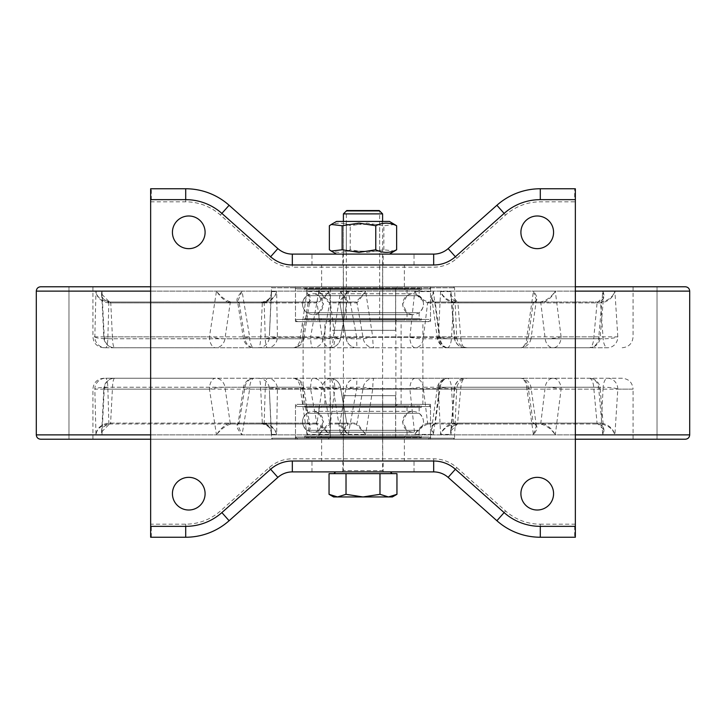 <?xml version="1.0" encoding="UTF-8"?>
<svg xmlns="http://www.w3.org/2000/svg" width="726" height="726" viewBox="0 0 726 726"><rect width="100%" height="100%" fill="white"/><g stroke="black" fill="none" stroke-linecap="round" stroke-linejoin="round"><path stroke-width="0.54" stroke-dasharray="3.63 2.72" d="M537.24 215.985A16.335 16.335 0 0 0 520.905 232.32A16.335 16.335 0 0 0 537.24 248.655A16.335 16.335 0 0 0 553.575 232.32A16.335 16.335 0 0 0 537.24 215.985M537.24 510.015A16.335 16.335 0 0 1 520.905 493.68A16.335 16.335 0 0 1 537.24 477.345A16.335 16.335 0 0 1 553.575 493.68A16.335 16.335 0 0 1 537.24 510.015M188.76 477.345A16.335 16.335 0 0 0 172.425 493.68A16.335 16.335 0 0 0 188.76 510.015A16.335 16.335 0 0 0 205.095 493.68A16.335 16.335 0 0 0 188.76 477.345M188.76 248.655A16.335 16.335 0 0 1 172.425 232.32A16.335 16.335 0 0 1 188.76 215.985A16.335 16.335 0 0 1 205.095 232.32A16.335 16.335 0 0 1 188.76 248.655M383.147 254.1L342.853 254.1L383.147 254.1L383.147 264.99L342.853 264.99L383.147 264.99M342.853 254.1L342.853 264.99M383.147 461.01L342.853 461.01L383.147 461.01L383.147 471.9L342.853 471.9L383.147 471.9M342.853 461.01L342.853 471.9M575.355 537.24L575.355 188.76M150.645 188.76L150.645 537.24L151.335 537.24L151.335 526.35L150.645 526.35L185.702 526.35L151.335 526.35M151.335 199.65L185.702 199.65L150.645 199.65L151.335 199.65L151.335 188.76L185.702 188.76C202.182 188.969 216.647 194.468 229.107 205.267L277.858 248.601C282.015 252.194 286.834 254.027 292.324 254.1L433.676 254.1C439.166 254.027 443.985 252.194 448.142 248.601L496.893 205.267C509.353 194.468 523.818 188.969 540.298 188.76L574.665 188.76L574.665 199.65L575.355 199.65L540.298 199.65L574.665 199.65M574.665 526.35L540.298 526.35L575.355 526.35L574.665 526.35L574.665 537.24L540.298 537.24C523.818 537.031 509.353 531.532 496.893 520.733L448.142 477.399C443.985 473.806 439.166 471.973 433.676 471.9L292.324 471.9C286.834 471.973 282.015 473.806 277.858 477.399L229.107 520.733C216.647 531.532 202.182 537.031 185.702 537.24L151.335 537.24M150.645 201.828L185.702 201.828A52.272 52.272 0 0 1 220.423 215.032L269.174 258.365L270.626 256.741L221.875 213.408L270.626 256.741C276.851 262.131 284.084 264.881 292.324 264.99L433.676 264.99L292.324 264.99A32.67 32.67 0 0 1 270.626 256.741A32.67 32.67 0 0 0 292.324 264.99L292.324 267.168L433.676 267.168A34.848 34.848 0 0 0 456.826 258.365L505.577 215.032A52.272 52.272 0 0 1 540.298 201.828L575.355 201.828M505.577 215.032L504.125 213.408L455.374 256.741L504.125 213.408C514.507 204.414 526.568 199.822 540.298 199.65A54.45 54.45 0 0 0 504.125 213.408A54.45 54.45 0 0 1 540.298 199.65L540.298 201.828M433.676 458.832L433.676 461.01L292.324 461.01L433.676 461.01C441.916 461.119 449.149 463.869 455.374 469.259L504.125 512.592L455.374 469.259L456.826 467.635A34.848 34.848 0 0 0 433.676 458.832L292.324 458.832A34.848 34.848 0 0 0 269.174 467.635L220.423 510.968A52.272 52.272 0 0 1 185.702 524.172L150.645 524.172M185.702 524.172L185.702 526.35A54.45 54.45 0 0 0 221.875 512.592L270.626 469.259L221.875 512.592C211.493 521.586 199.432 526.178 185.702 526.35A54.45 54.45 0 0 0 221.875 512.592L220.423 510.968M456.826 258.365L455.374 256.741C449.149 262.131 441.916 264.881 433.676 264.99A32.67 32.67 0 0 0 455.374 256.741A32.67 32.67 0 0 1 433.676 264.99L433.676 267.168M269.174 467.635L270.626 469.259A32.67 32.67 0 0 1 292.324 461.01A32.67 32.67 0 0 0 270.626 469.259C276.851 463.869 284.084 461.119 292.324 461.01L292.324 458.832M185.702 201.828L185.702 199.65C199.432 199.822 211.493 204.414 221.875 213.408A54.45 54.45 0 0 0 185.702 199.65A54.45 54.45 0 0 1 221.875 213.408L220.423 215.032M505.577 510.968L504.125 512.592A54.45 54.45 0 0 0 540.298 526.35C526.568 526.178 514.507 521.586 504.125 512.592A54.45 54.45 0 0 0 540.298 526.35L540.298 524.172A52.272 52.272 0 0 1 505.577 510.968L456.826 467.635M379.979 319.44L343.398 319.44L379.979 319.44M343.398 213.88L382.602 213.88M346.738 210.54L379.262 210.54M381.105 471.9L344.895 471.9L383.909 471.9L382.602 470.593L343.398 470.593L382.602 470.593L382.602 221.43L343.398 221.43L382.602 221.43L343.398 221.43L382.602 221.43L379.653 224.379L346.347 224.379L379.653 224.379L379.653 251.151L346.347 251.151L379.653 251.151L382.602 254.1L343.398 254.1L382.602 254.1L343.398 254.1L382.602 254.1L382.602 221.43M339.287 471.9L390.379 471.9L339.287 471.9M388.219 473.642L333.878 473.642L388.219 473.642M329.05 473.642L396.95 473.642M346.021 473.642L346.021 494.324L337.536 496.947L329.05 494.324M392.403 496.947L388.464 496.947L379.979 494.324L379.979 473.642M379.979 494.324L363 496.947L346.021 494.324M388.464 496.947L333.597 496.947M336.537 221.43L389.463 221.43M394.735 224.47L383.854 225.75L367.038 223.127L350.231 225.75C343.289 222.301 336.338 222.301 329.368 225.75M366.639 254.1L336.537 254.1L366.639 254.1M329.368 249.78C336.301 253.229 343.262 253.229 350.231 249.78L367.038 252.403L383.854 249.78L394.735 251.06M350.231 249.78L350.231 225.75M383.854 249.78L383.854 225.75M356.312 404.382L395.888 404.382L356.312 404.382M356.312 321.618L395.888 321.618L356.312 321.618M355.25 404.382L401.115 404.382L355.25 404.382M370.75 321.618L324.885 321.618L370.75 321.618M451.545 286.77L272.568 286.77L451.545 286.77M355.949 301.998A1.089 1.08 58.7 0 1 357.02 302.896L363.254 338.752L372.783 337.336L365.65 291.598L355.949 301.998L330.629 302.016L355.876 302.016A1.089 1.08 90 0 1 356.938 302.914L365.65 291.598L340.521 291.598L333.225 337.336A10.89 3.458 -90 0 1 329.767 347.754L114.681 347.754L329.767 347.754A10.89 10.826 -90 0 0 340.43 338.752L346.765 302.896L329.577 302.914C327.353 301.417 323.796 297.488 318.914 291.126C324.359 297.007 328.261 300.637 330.629 302.016A1.089 1.08 90 0 0 329.577 302.914M230.006 302.914A1.089 0.926 90 0 1 230.913 302.016L315.728 302.016L230.913 302.016C225.904 300.637 221.085 297.007 216.466 291.126C220.604 297.488 225.124 301.426 230.006 302.914L308.051 302.896L302.352 338.752L224.96 338.752A10.89 9.456 -90 0 1 215.649 347.754L103.818 347.754L215.649 347.754A10.89 6.189 -90 0 1 209.46 336.864L92.928 336.864L94.834 336.864L95.968 291.126C96.758 297.007 100.914 300.637 108.428 302.016L263.484 302.016L108.428 302.016L108.256 302.914C100.769 301.417 96.667 297.488 95.968 291.126L101.958 291.126L104.245 336.864A10.89 10.436 90 0 0 114.681 347.754A10.89 2.214 -90 0 1 112.503 338.752A10.89 1.815 -2.9 0 1 103.809 337.418L103.809 337.418A10.89 1.815 -2.9 0 1 104.245 336.864L310.619 336.864L318.914 291.126L348.208 291.126L356.62 336.864L598.796 336.864L602.789 291.126C605.357 297.007 603.615 300.637 597.562 302.016L454.748 302.016L597.562 302.016C602.163 301 604.177 299.166 603.596 296.544L602.789 291.126L614.895 291.126L617.808 336.864A10.89 10.273 90 0 1 607.535 347.754L553.112 347.754A10.89 7.986 90 0 0 561.107 336.864A10.89 1.388 -6.9 0 1 550.925 338.498A10.89 1.388 -6.9 0 1 545.181 338.752L440.219 338.752L435.264 302.896L541.097 302.914C547.105 301.417 551.833 297.488 555.281 291.126C551.424 297.007 546.442 300.637 540.335 302.016L428.903 302.016L540.335 302.016A1.089 0.78 -90 0 1 541.097 302.914M231.149 302.016A1.089 0.944 90 0 0 230.215 302.914L224.96 338.752A10.89 1.08 8.3 0 1 213.444 337.608A10.89 1.08 8.3 0 1 209.46 336.864L216.466 291.126L242.057 291.126C237.093 297.007 235.759 300.637 238.037 302.016L237.565 301.626L242.057 291.126L249.644 336.864A10.89 0.799 -9.1 0 0 243.464 338.588L243.464 338.588A10.89 0.799 -9.1 0 0 244.898 338.752L322.299 338.752L317.008 302.896L238.981 302.914L237.565 301.626L243.464 338.588A10.89 10.89 0 0 0 254.218 347.754L520.252 347.754L254.218 347.754A10.89 9.456 -90 0 1 244.898 338.752L239.181 302.914A1.089 0.944 90 0 0 238.255 302.016M447.025 347.754A10.89 4.474 90 0 0 451.427 338.752L453.65 302.896L597.09 302.914L603.596 296.544L600.13 337.799A10.89 1.661 4.9 0 1 593.696 338.752L451.427 338.752A10.89 1.751 -176.2 0 1 444.829 338.443A10.89 1.751 -176.2 0 1 438.277 337.336A10.89 8.748 -90 0 0 447.025 347.754L589.285 347.754L447.025 347.754M429.111 321.618L295.482 321.618L429.111 321.618M429.111 286.77L295.482 286.77L429.111 286.77M601.337 302.914L600.937 302.016C608.279 300.637 612.935 297.007 614.895 291.126C613.143 297.488 608.624 301.426 601.337 302.914L457.897 302.896L460.865 338.752L603.134 338.752A10.89 1.788 -3.4 0 0 617.808 336.864L561.107 336.864L555.281 291.126L533.474 291.126L526.858 336.864A10.89 6.607 -90 0 1 520.252 347.754A10.89 10.89 0 0 0 531.033 338.38L531.033 338.38A10.89 1.153 8 0 0 526.858 336.864L249.644 336.864A10.89 4.574 90 0 0 254.218 347.754M98.573 286.77L633.072 286.77L98.573 286.77M435.754 302.914A1.089 0.808 -90 0 0 434.956 302.016L434.52 301.998C430.754 300.491 430.391 297.025 433.431 291.598L439.294 337.336A10.89 8.866 90 0 0 448.16 347.754A10.89 8.059 90 0 1 440.219 338.752A10.89 1.225 172.3 0 1 437.361 338.316L437.361 338.316A10.89 10.89 0 0 0 448.16 347.754M428.467 301.998A1.089 0.808 -84.8 0 0 427.632 302.896L423.231 338.752A10.89 8.059 90 0 1 415.29 347.754A10.89 5.445 -90 0 1 409.854 337.336L414.727 291.598C418.702 297.025 423.276 300.491 428.467 301.998L428.903 302.016A1.089 0.808 -90 0 0 428.113 302.914L427.632 302.896C422.55 301.254 418.249 297.488 414.727 291.598L433.431 291.598L431.961 299.303L435.264 302.896A1.089 0.799 -85 0 0 434.52 301.998M316.654 302.914A1.089 0.944 90 0 0 315.728 302.016L316.046 301.998C320.184 300.491 324.477 297.025 328.942 291.598L334.877 337.336A10.89 0.998 171.5 0 1 322.299 338.752A10.89 9.456 -90 0 0 331.61 347.754A10.89 3.267 90 0 0 334.877 337.336L409.854 337.336A10.89 1.325 -172.8 0 0 423.231 338.752L528.183 338.752A10.89 8.059 90 0 1 520.252 347.754M308.949 301.998A1.089 0.935 83.2 0 0 308.051 302.896L309.775 300.981L303.804 338.543A10.89 0.88 -171.1 0 1 302.352 338.752A10.89 9.456 -90 0 1 293.041 347.754A10.89 7.287 -90 0 0 300.319 337.336L306.989 291.598C310.764 297.025 311.418 300.491 308.949 301.998L308.623 302.016A1.089 0.944 90 0 0 307.688 302.914M261.605 302.914L261.823 302.016L262.467 301.998C268.783 300.491 271.805 297.025 271.515 291.598L269.319 337.336A10.89 10.89 90 0 1 258.438 347.754A10.89 2.214 -90 0 0 260.625 338.752L262.313 302.896L108.256 302.914M274.455 439.23L453.432 439.23L274.455 439.23M355.949 424.002A1.089 1.08 -58.7 0 0 357.02 423.104L363.254 387.248A10.89 10.826 90 0 1 373.917 378.246L589.285 378.246L373.917 378.246A10.89 1.134 -90 0 0 372.783 388.664L365.65 434.402L355.949 424.002L330.629 423.984L355.876 423.984A1.089 1.08 -90 0 0 356.938 423.086L365.65 434.402L340.521 434.402L333.225 388.664A10.89 3.458 90 0 0 329.767 378.246L114.681 378.246L329.767 378.246A10.89 10.826 90 0 1 340.43 387.248L346.765 423.104L329.577 423.086C327.353 424.583 323.796 428.512 318.914 434.874C324.359 428.993 328.261 425.363 330.629 423.984A1.089 1.08 -90 0 1 329.577 423.086M230.006 423.086A1.089 0.926 -90 0 0 230.913 423.984L315.728 423.984L230.913 423.984C225.904 425.363 221.085 428.993 216.466 434.874C220.604 428.512 225.124 424.574 230.006 423.086L308.051 423.104L302.352 387.248L224.96 387.248A10.89 1.08 -8.3 0 0 213.444 388.392A10.89 1.08 -8.3 0 0 209.46 389.136A10.89 6.189 90 0 1 215.649 378.246L105.651 378.246A10.89 10.817 90 0 0 94.834 389.136L95.968 434.874L101.958 434.874L101.722 431.861C100.914 428.295 103.709 425.672 110.098 423.984L263.484 423.984L110.098 423.984C103.219 425.363 100.506 428.993 101.958 434.874L104.245 389.136L310.619 389.136L323.397 387.248A10.89 10.826 90 0 0 312.734 378.246A10.89 2.114 90 0 0 310.619 389.136L318.914 434.874L348.208 434.874L339.85 423.086L346.22 387.248L339.822 423.113L338.779 423.984L348.208 434.874L356.62 389.136L356.883 378.246A10.89 10.826 90 0 0 346.22 387.248L363.254 387.248L372.783 388.664L438.277 388.664A10.89 8.748 90 0 1 447.025 378.246A10.89 4.474 -90 0 1 451.427 387.248L453.65 423.104L597.09 423.086L603.596 429.456L602.789 434.874C605.357 428.993 603.615 425.363 597.562 423.984L454.748 423.984L597.562 423.984C602.163 425 604.177 426.834 603.596 429.456L600.13 388.201A10.89 1.661 -4.9 0 0 593.696 387.248L451.427 387.248A10.89 1.751 176.2 0 0 444.829 387.557A10.89 1.751 176.2 0 0 438.277 388.664L440.591 434.402C442.896 428.512 447.252 424.746 453.65 423.104A1.089 0.454 86.2 0 0 454.149 424.002C447.688 425.509 443.169 428.975 440.591 434.402L450.982 434.402C449.657 428.975 451.835 425.509 457.516 424.002L450.846 430.926L450.982 434.402L454.63 388.664A10.89 10.654 -90 0 1 465.275 378.246L553.112 378.246A10.89 8.059 -90 0 0 545.181 387.248L440.219 387.248L435.264 423.104L541.097 423.086C547.105 424.583 551.833 428.512 555.281 434.874C551.424 428.993 546.442 425.363 540.335 423.984L428.903 423.984L540.335 423.984A1.089 0.78 90 0 0 541.097 423.086M356.883 378.246A10.89 10.89 0 0 0 346.157 387.239L356.62 389.136L598.796 389.136A10.89 1.661 -4.9 0 0 600.13 388.201A10.89 10.89 0 0 0 589.285 378.246A10.89 9.511 90 0 1 598.796 389.136L602.789 434.874L614.895 434.874C613.143 428.512 608.624 424.574 601.337 423.086L600.937 423.984C608.279 425.363 612.935 428.993 614.895 434.874L617.808 389.136L633.072 389.136C632.428 382.52 628.798 378.89 622.182 378.246L553.112 378.246A10.89 7.986 -90 0 1 561.107 389.136A10.89 1.388 6.9 0 0 550.925 387.502A10.89 1.388 6.9 0 0 545.181 387.248L540.816 423.086A1.089 0.808 90 0 1 540.026 423.984M296.889 404.382L430.518 404.382L296.889 404.382M296.889 439.23L430.518 439.23L296.889 439.23M421.643 321.618L303.105 321.618L421.643 321.618M421.643 404.382L303.105 404.382L421.643 404.382M75.114 286.77L657.03 286.77L75.114 286.77M75.114 439.23L657.03 439.23L75.114 439.23M627.427 439.23L92.928 439.23L627.427 439.23M264.128 424.002L265.289 387.248A10.89 2.214 90 0 1 267.467 378.246A10.89 9.946 -90 0 1 277.414 388.664L276.66 434.402C275.018 428.975 270.834 425.509 264.128 424.002L263.484 423.984L263.701 423.086L264.409 423.104C271.088 424.746 275.172 428.512 276.66 434.402L271.515 434.402L269.319 388.664A10.89 10.89 -90 0 0 258.438 378.246A10.89 2.214 90 0 1 260.625 387.248L262.313 423.104L108.256 423.086C100.769 424.583 96.667 428.512 95.968 434.874C96.758 428.993 100.914 425.363 108.428 423.984L108.256 423.086M633.072 439.23L633.072 389.136L561.107 389.136L555.281 434.874L533.474 434.874L536.342 425.763L534.272 423.984C538.048 425.363 537.784 428.993 533.474 434.874L526.858 389.136L249.644 389.136L242.057 434.874L216.466 434.874L209.46 389.136L94.834 389.136A10.89 1.888 -1.2 0 1 107.829 387.248L260.625 387.248A10.89 1.833 177.6 0 1 269.319 388.664L300.319 388.664A10.89 0.88 171.1 0 0 303.804 387.457A10.89 0.88 171.1 0 0 302.352 387.248A10.89 9.456 90 0 0 293.041 378.246A10.89 7.287 90 0 1 300.319 388.664L306.989 434.402C310.764 428.975 311.418 425.509 308.949 424.002L308.623 423.984A1.089 0.944 -90 0 1 307.688 423.086M316.654 423.086A1.089 0.944 -90 0 1 315.728 423.984L316.046 424.002C320.184 425.509 324.477 428.975 328.942 434.402L334.877 388.664A10.89 0.998 -171.5 0 0 322.299 387.248L317.008 423.104L238.981 423.086L237.565 424.374L242.057 434.874C237.093 428.993 235.759 425.363 238.037 423.984L243.464 387.412A10.89 0.799 9.1 0 1 244.898 387.248L322.299 387.248A10.89 9.456 90 0 1 331.61 378.246L520.252 378.246L331.61 378.246A10.89 3.267 -90 0 1 334.877 388.664L409.854 388.664L414.727 434.402C418.702 428.975 423.276 425.509 428.467 424.002L428.903 423.984A1.089 0.808 90 0 1 428.113 423.086L427.632 423.104C422.55 424.746 418.249 428.512 414.727 434.402L433.431 434.402L439.294 388.664A10.89 8.866 -90 0 1 448.16 378.246A10.89 8.059 -90 0 0 440.219 387.248A10.89 1.225 -172.3 0 0 437.361 387.684L431.961 426.697L435.264 423.104A1.089 0.799 85 0 1 434.52 424.002C430.754 425.509 430.391 428.975 433.431 434.402L431.961 426.697L434.52 424.002M108.882 423.984L107.829 387.248A10.89 2.214 90 0 0 105.651 378.246L215.649 378.246A10.89 9.456 90 0 1 224.96 387.248L230.215 423.086A1.089 0.944 -90 0 0 231.149 423.984M526.858 389.136A10.89 6.607 90 0 0 520.252 378.246A10.89 8.059 -90 0 1 528.183 387.248A10.89 1.153 -8 0 1 531.033 387.62L531.033 387.62A10.89 1.153 -8 0 1 526.858 389.136M415.29 378.246A10.89 5.445 90 0 0 409.854 388.664A10.89 1.325 172.8 0 1 423.231 387.248A10.89 8.059 -90 0 0 415.29 378.246M622.182 378.246L465.275 378.246A10.89 10.89 0 0 0 454.422 388.283L454.422 388.283A10.89 1.697 -175.5 0 0 454.63 388.664L456.681 388.664C457.543 382.303 461.164 378.827 467.562 378.246M617.808 389.136A10.89 10.273 -90 0 0 607.535 378.246A10.89 4.474 -90 0 0 603.134 387.248A10.89 1.788 3.4 0 1 617.808 389.136M104.245 389.136A10.89 10.436 -90 0 1 114.681 378.246A10.89 10.89 0 0 0 103.809 388.573L103.809 388.582A10.89 1.815 2.9 0 0 104.245 389.136M589.285 378.246A10.89 4.474 -90 0 1 593.696 387.248L597.153 423.984M601.337 423.086L603.134 387.248L460.865 387.248A10.89 1.697 -175.5 0 0 454.422 388.283L450.846 430.926C450.41 428.204 452.643 425.89 457.525 424.002L460.865 387.248A10.89 4.474 -90 0 1 465.275 378.246M453.432 439.23L454.521 438.186L271.479 438.186L454.521 438.186L456.681 388.664L439.294 388.664A10.89 1.225 -172.3 0 1 437.361 387.684A10.89 10.89 0 0 1 448.16 378.246M520.252 378.246A10.89 10.89 0 0 1 531.033 387.62L536.342 425.763L533.447 423.086L428.113 423.086M308.949 424.002A1.089 0.935 -83.2 0 1 308.051 423.104L309.775 425.019L306.989 434.402L328.942 434.402C324.994 428.512 321.019 424.746 317.008 423.104A1.089 0.953 -83 0 1 316.046 424.002M254.218 378.246A10.89 10.89 0 0 0 243.464 387.412A10.89 0.799 9.1 0 0 249.644 389.136A10.89 4.574 -90 0 1 254.218 378.246A10.89 9.456 90 0 0 244.898 387.248L239.181 423.086A1.089 0.944 -90 0 1 238.255 423.984M293.041 378.246A10.89 10.89 0 0 1 303.804 387.457L309.775 425.019L308.623 423.984M101.722 431.861L103.809 388.582A10.89 1.815 2.9 0 1 112.503 387.248L265.289 387.248A10.89 1.869 -178.3 0 1 277.414 388.664L333.225 388.664L340.494 387.248L323.397 387.248L329.622 423.086A1.089 1.08 -90 0 0 330.693 423.984M340.521 434.402C344.596 428.512 346.674 424.746 346.765 423.104A1.089 1.08 -63.3 0 0 347.337 423.893L347.337 423.893A1.089 1.08 -63.3 0 0 347.818 424.002C347.591 425.509 345.159 428.975 340.521 434.402M329.767 378.246A10.89 10.89 0 0 1 340.494 387.248L346.765 423.104M339.822 423.113L339.85 423.086A1.089 1.089 -90 0 1 338.779 423.984M101.722 431.852L110.352 423.086L263.701 423.086M261.605 423.086L261.823 423.984L262.467 424.002C268.783 425.509 271.805 428.975 271.515 434.402L269.564 394.3L271.479 438.186L272.568 439.23M271.515 434.402C271.733 428.512 268.665 424.746 262.313 423.104L262.467 424.002L261.823 423.984M454.304 423.086L454.748 423.984L454.149 424.002M346.683 423.086A1.089 1.08 -90 0 0 347.745 423.984L347.818 424.002M264.128 301.998L265.289 338.752A10.89 2.214 -90 0 0 267.467 347.754A10.89 9.946 90 0 0 277.414 337.336L276.66 291.598C275.018 297.025 270.834 300.491 264.128 301.998L263.484 302.016L263.701 302.914L264.409 302.896C271.088 301.254 275.172 297.488 276.66 291.598L271.515 291.598L269.564 331.7L271.479 287.814L454.521 287.814L271.479 287.814L272.568 286.77M454.304 302.914L454.748 302.016L454.149 301.998C447.688 300.491 443.169 297.025 440.591 291.598L438.277 337.336L372.783 337.336A10.89 1.134 90 0 0 373.917 347.754A10.89 10.826 -90 0 1 363.254 338.752L346.22 338.752A10.89 10.826 -90 0 0 356.883 347.754L356.62 336.864L346.157 338.761A10.89 10.89 0 0 0 356.883 347.754M454.149 301.998A1.089 0.454 -86.2 0 0 453.65 302.896C447.252 301.254 442.896 297.488 440.591 291.598L450.982 291.598L450.846 295.065C450.492 298.05 452.715 300.364 457.525 301.998L450.846 295.074L454.422 337.717A10.89 1.697 175.5 0 0 460.865 338.752A10.89 4.474 90 0 0 465.275 347.754A10.89 10.654 90 0 1 454.63 337.336L450.982 291.598C449.657 297.025 451.835 300.491 457.516 301.998L458.551 302.914M108.882 302.016L107.829 338.752A10.89 2.214 -90 0 1 105.651 347.754A10.89 10.817 -90 0 1 94.834 336.864A10.89 1.888 1.2 0 0 107.829 338.752L260.625 338.752A10.89 1.833 -177.6 0 0 269.319 337.336L300.319 337.336A10.89 0.88 -171.1 0 1 303.804 338.543A10.89 10.89 0 0 1 293.041 347.754M540.026 302.016A1.089 0.808 -90 0 1 540.816 302.914L545.181 338.752A10.89 8.059 90 0 0 553.112 347.754L607.535 347.754A10.89 4.474 90 0 1 603.134 338.752L600.52 302.016M589.285 347.754A10.89 9.511 -90 0 0 598.796 336.864A10.89 1.661 4.9 0 1 600.13 337.799A10.89 10.89 0 0 1 589.285 347.754A10.89 4.474 90 0 0 593.696 338.752L597.153 302.016M330.693 302.016A1.089 1.08 90 0 0 329.622 302.914L323.397 338.752A10.89 10.826 -90 0 1 312.734 347.754A10.89 2.114 -90 0 1 310.619 336.864L323.397 338.752L340.494 338.752L333.225 337.336L277.414 337.336A10.89 1.869 178.3 0 1 265.289 338.752L112.503 338.752L110.76 302.914L263.701 302.914M465.275 347.754A10.89 10.89 0 0 1 454.422 337.717A10.89 1.697 175.5 0 1 454.63 337.336L456.681 337.336C457.543 343.697 461.164 347.173 467.562 347.754M453.432 286.77L454.521 287.814L456.681 337.336L439.294 337.336A10.89 1.225 172.3 0 0 437.361 338.316L431.961 299.303L434.956 302.016M533.973 302.016A1.089 0.808 -90 0 0 533.174 302.914L528.183 338.752A10.89 1.153 8 0 0 531.033 338.38L536.342 300.237L533.447 302.914L428.113 302.914M533.474 291.126L536.342 300.237L534.272 302.016C538.048 300.637 537.784 297.007 533.474 291.126M308.623 302.016L309.775 300.981L306.989 291.598L328.942 291.598C324.994 297.488 321.019 301.254 317.008 302.896A1.089 0.953 83 0 0 316.046 301.998M340.521 291.598C344.596 297.488 346.674 301.254 346.765 302.896A1.089 1.08 63.3 0 1 347.337 302.107L347.337 302.107A1.089 1.08 63.3 0 1 347.818 301.998C347.591 300.491 345.159 297.025 340.521 291.598M329.767 347.754A10.89 10.89 0 0 0 340.494 338.752L346.765 302.896M338.824 302.016A1.089 1.08 90 0 1 339.886 302.914L346.157 338.761L339.822 302.887L356.938 302.914M348.208 291.126L339.85 302.914A1.089 1.089 90 0 0 338.779 302.016L348.208 291.126M101.722 294.139C100.914 297.705 103.709 300.328 110.098 302.016C103.219 300.637 100.506 297.007 101.958 291.126L101.722 294.148L110.352 302.914L110.543 302.016M271.515 291.598C271.733 297.488 268.665 301.254 262.313 302.896L262.467 301.998L261.823 302.016M346.683 302.914A1.089 1.08 90 0 1 347.745 302.016L347.818 301.998M575.355 439.23L150.645 439.23M40.656 439.23L685.344 439.23M685.344 286.77L40.656 286.77M150.645 286.77L575.355 286.77M303.214 439.23L657.03 439.23L303.214 439.23M303.214 286.77L657.03 286.77L303.214 286.77M305.936 407.449L421.28 407.449L305.936 407.449M420.064 404.382L304.72 404.382L420.064 404.382M420.064 436.163L304.72 436.163L420.064 436.163M305.936 439.23L421.28 439.23L305.936 439.23M426.979 404.382L297.66 404.382L426.979 404.382M299.021 439.23L428.34 439.23L299.021 439.23M308.015 413.294L419.156 413.294L308.015 413.294M417.985 430.318L306.844 430.318L417.985 430.318M417.985 436.163L306.844 436.163L417.985 436.163M308.015 407.449L419.156 407.449L308.015 407.449M406.106 413.294L318.968 413.294L406.106 413.294M404.028 407.449L321.092 407.449L404.028 407.449M404.028 404.382L321.092 404.382L404.028 404.382M321.972 436.163L404.908 436.163L321.972 436.163M321.972 439.23L404.908 439.23L321.972 439.23M328.878 404.382L397.848 404.382L328.878 404.382M397.122 439.23L328.152 439.23L397.122 439.23M406.106 430.318L318.968 430.318L406.106 430.318M319.894 436.163L407.032 436.163L319.894 436.163M406.106 407.449L318.968 407.449L406.106 407.449M404.028 437.696L321.092 437.696L404.028 437.696M305.936 437.696L421.28 437.696L305.936 437.696M404.028 405.916L321.092 405.916L404.028 405.916M420.064 405.916L304.72 405.916L420.064 405.916M305.936 289.837L421.28 289.837L305.936 289.837M420.064 286.77L304.72 286.77L420.064 286.77M420.064 318.551L304.72 318.551L420.064 318.551M305.936 321.618L421.28 321.618L305.936 321.618M426.979 286.77L297.66 286.77L426.979 286.77M299.021 321.618L428.34 321.618L299.021 321.618M308.015 295.682L419.156 295.682L308.015 295.682M417.985 312.706L306.844 312.706L417.985 312.706M417.985 318.551L306.844 318.551L417.985 318.551M308.015 289.837L419.156 289.837L308.015 289.837M406.106 295.682L318.968 295.682L406.106 295.682M404.028 289.837L321.092 289.837L404.028 289.837M404.028 286.77L321.092 286.77L404.028 286.77M321.972 318.551L404.908 318.551L321.972 318.551M321.972 321.618L404.908 321.618L321.972 321.618M328.878 286.77L397.848 286.77L328.878 286.77M397.122 321.618L328.152 321.618L397.122 321.618M406.106 312.706L318.968 312.706L406.106 312.706M319.894 318.551L407.032 318.551L319.894 318.551M406.106 289.837L318.968 289.837L406.106 289.837M404.028 320.084L321.092 320.084L404.028 320.084M305.936 320.084L421.28 320.084L305.936 320.084M404.028 288.304L321.092 288.304L404.028 288.304M420.064 288.304L304.72 288.304L420.064 288.304M353.762 395.67L395.616 395.67L353.762 395.67M353.762 439.23L395.616 439.23L353.762 439.23M351.284 439.23L404.382 439.23L351.284 439.23M351.284 461.01L404.382 461.01L351.284 461.01M368.581 461.01L343.289 461.01L368.581 461.01M368.581 395.67L343.289 395.67L368.581 395.67M332.336 330.33L395.616 330.33L332.336 330.33M332.336 286.77L395.616 286.77L332.336 286.77M324.095 286.77L404.382 286.77L324.095 286.77M324.095 264.99L404.382 264.99L324.095 264.99M381.531 264.99L343.289 264.99L381.531 264.99M381.531 330.33L343.289 330.33L381.531 330.33M346.347 319.44L346.347 210.93L379.653 210.93L379.653 319.44L346.347 319.44L379.653 319.44M575.355 524.172L540.298 524.172M269.174 258.365A34.848 34.848 0 0 0 292.324 267.168M311.98 471.9L311.98 461.01M414.02 471.9L414.02 461.01M414.02 264.99L414.02 254.1M311.98 264.99L311.98 254.1M114.681 378.246A10.89 2.214 90 0 0 112.503 387.248L110.543 423.984M338.824 423.984A1.089 1.08 -90 0 0 339.886 423.086L356.938 423.086M600.52 423.984L600.956 423.086L458.551 423.086M428.467 424.002A1.089 0.808 84.8 0 1 427.632 423.104L423.231 387.248L528.183 387.248L533.174 423.086A1.089 0.808 90 0 0 533.973 423.984M435.754 423.086A1.089 0.808 90 0 1 434.956 423.984M534.272 423.984A1.089 0.835 90 0 1 533.447 423.086M238.981 423.086A1.089 0.962 -90 0 1 238.037 423.984M110.098 423.984L110.352 423.086M597.09 423.086A1.089 0.49 90 0 0 597.562 423.984M534.272 302.016A1.089 0.835 -90 0 0 533.447 302.914M238.981 302.914A1.089 0.962 90 0 0 238.037 302.016M110.098 302.016L110.352 302.914M597.09 302.914A1.089 0.49 -90 0 1 597.562 302.016M689.7 434.874L36.3 434.874M150.645 434.874L575.355 434.874M575.355 291.126L150.645 291.126M36.3 291.126L689.7 291.126M296.889 406.56L430.518 406.56L296.889 406.56M429.111 437.052L295.482 437.052L429.111 437.052M394.989 406.56L330.33 406.56L394.989 406.56M331.011 437.052L395.67 437.052L331.011 437.052M296.889 288.948L430.518 288.948L296.889 288.948M429.111 319.44L295.482 319.44L429.111 319.44M394.989 288.948L330.33 288.948L394.989 288.948M331.011 319.44L395.67 319.44L331.011 319.44M342.091 471.9L343.398 470.593L343.398 221.43L346.347 224.379L346.347 251.151L343.398 254.1L343.398 221.43M395.888 321.618L395.888 404.382M324.885 404.382L324.885 321.618M401.115 404.382L401.115 321.618M330.112 321.618L330.112 404.382M295.482 286.77L295.482 321.618M103.818 347.754C97.202 347.11 93.572 343.48 92.928 336.864L92.928 286.77M430.518 439.23L430.518 404.382M422.895 404.382L422.895 321.618M68.97 286.77L68.97 439.23L68.97 286.77M103.818 378.246C97.202 378.89 93.572 382.52 92.928 389.136L92.928 439.23M657.03 286.77L657.03 439.23L657.03 286.77M303.105 404.382L303.105 321.618M295.482 439.23L295.482 404.382M271.497 433.649L270.744 430.073C269.346 426.598 266.578 424.574 262.467 424.002M346.856 423.258L347.745 423.984M457.525 424.002L458.106 423.984M622.182 347.754C628.798 347.11 632.428 343.48 633.072 336.864L633.072 286.77M430.518 286.77L430.518 321.618M101.722 294.148L103.809 337.418A10.89 10.89 0 0 0 114.681 347.754M271.497 292.351L270.744 295.927C269.346 299.402 266.578 301.426 262.467 301.998M346.856 302.742L347.745 302.016M339.822 302.887L338.779 302.016M457.525 301.998L458.106 302.016M421.28 405.916L421.28 407.449M421.28 437.696L421.28 436.163M297.66 439.23L295.482 437.052L295.482 406.56L297.66 404.382M419.156 407.449L419.156 413.294C424.946 418.966 424.946 424.646 419.156 430.318L419.156 436.163M306.844 407.449L306.844 413.294C301.054 418.966 301.054 424.646 306.844 430.318L306.844 436.163M428.34 439.23L430.518 437.052L430.518 406.56L428.34 404.382M304.72 437.696L304.72 436.163M304.72 405.916L304.72 407.449M318.968 407.449L318.968 413.294L323.36 421.806C322.852 415.571 319.367 412.087 312.906 411.352L413.094 411.352L312.906 411.352C306.445 412.087 302.96 415.571 302.452 421.806C303.069 428.159 306.553 431.643 312.906 432.26L413.094 432.26C419.446 431.643 422.931 428.159 423.548 421.806C423.04 415.571 419.555 412.087 413.094 411.352C406.741 411.969 403.257 415.454 402.64 421.806C403.257 428.159 406.741 431.643 413.094 432.26L312.906 432.26C319.259 431.643 322.743 428.159 323.36 421.806L318.968 430.318L318.968 436.163M407.032 407.449L407.032 413.294L402.64 421.806L407.032 430.318L407.032 436.163M321.092 407.449L321.092 405.916M321.092 436.163L321.092 437.696M328.152 439.23L330.33 437.052L330.33 406.56C330.893 406.052 330.167 405.326 328.152 404.382M397.848 404.382C395.842 405.308 395.116 406.034 395.67 406.56L395.67 437.052C395.107 437.569 395.833 438.295 397.848 439.23M404.908 436.163L404.908 437.696M404.908 407.449L404.908 405.916M421.28 288.304L421.28 289.837M421.28 320.084L421.28 318.551M297.66 321.618C295.654 320.692 294.928 319.966 295.482 319.44L295.482 288.948L297.66 286.77M419.156 289.837L419.156 295.682C424.946 301.354 424.946 307.034 419.156 312.706L419.156 318.551M306.844 289.837L306.844 295.682C301.054 301.354 301.054 307.034 306.844 312.706L306.844 318.551M428.34 321.618C430.346 320.692 431.072 319.966 430.518 319.44L430.518 288.948L428.34 286.77M304.72 320.084L304.72 318.551M304.72 288.304L304.72 289.837M318.968 289.837L318.968 295.682L323.36 304.194C322.852 297.959 319.367 294.475 312.906 293.74L413.094 293.74L312.906 293.74C306.445 294.475 302.96 297.959 302.452 304.194C303.069 310.546 306.553 314.031 312.906 314.648L413.094 314.648C419.446 314.031 422.931 310.546 423.548 304.194C423.04 297.959 419.555 294.475 413.094 293.74C406.741 294.357 403.257 297.841 402.64 304.194C403.257 310.546 406.741 314.031 413.094 314.648L312.906 314.648C319.259 314.031 322.743 310.546 323.36 304.194L318.968 312.706L318.968 318.551M407.032 289.837L407.032 295.682L402.64 304.194L407.032 312.706L407.032 318.551M321.092 289.837L321.092 288.304M321.092 318.551L321.092 320.084M328.152 321.618C330.158 320.692 330.884 319.966 330.33 319.44L330.33 288.948C330.884 288.422 330.158 287.696 328.152 286.77M397.848 286.77L395.67 288.948L395.67 319.44C395.107 319.966 395.833 320.692 397.848 321.618M404.908 318.551L404.908 320.084M404.908 289.837L404.908 288.304M330.384 395.67L330.384 439.23M321.618 439.23L321.618 461.01M382.711 395.67L382.711 461.01M343.289 395.67L343.289 461.01M404.382 439.23L404.382 461.01M395.616 395.67L395.616 439.23M395.616 330.33L395.616 286.77M404.382 286.77L404.382 264.99M343.289 330.33L343.289 264.99M382.711 330.33L382.711 264.99M321.618 286.77L321.618 264.99M330.384 330.33L330.384 286.77"/><path stroke-width="1.09" d="M537.24 248.655A16.335 16.335 0 0 1 520.905 232.32A16.335 16.335 0 0 1 537.24 215.985A16.335 16.335 0 0 1 553.575 232.32A16.335 16.335 0 0 1 537.24 248.655M537.24 477.345A16.335 16.335 0 0 0 520.905 493.68A16.335 16.335 0 0 0 537.24 510.015A16.335 16.335 0 0 0 553.575 493.68A16.335 16.335 0 0 0 537.24 477.345M188.76 510.015A16.335 16.335 0 0 1 172.425 493.68A16.335 16.335 0 0 1 188.76 477.345A16.335 16.335 0 0 1 205.095 493.68A16.335 16.335 0 0 1 188.76 510.015M188.76 215.985A16.335 16.335 0 0 0 172.425 232.32A16.335 16.335 0 0 0 188.76 248.655A16.335 16.335 0 0 0 205.095 232.32A16.335 16.335 0 0 0 188.76 215.985M575.355 526.35L575.355 199.65L540.298 199.65A54.45 54.45 0 0 0 504.125 213.408L455.374 256.741A32.67 32.67 0 0 1 433.676 264.99L292.324 264.99A32.67 32.67 0 0 1 270.626 256.741L221.875 213.408A54.45 54.45 0 0 0 185.702 199.65L150.645 199.65L150.645 526.35L185.702 526.35A54.45 54.45 0 0 0 221.875 512.592L270.626 469.259A32.67 32.67 0 0 1 292.324 461.01L433.676 461.01A32.67 32.67 0 0 1 455.374 469.259L504.125 512.592A54.45 54.45 0 0 0 540.298 526.35L575.355 526.35L575.355 537.24L540.298 537.24A65.34 65.34 0 0 1 496.893 520.733L448.142 477.399A21.78 21.78 0 0 0 433.676 471.9L292.324 471.9A21.78 21.78 0 0 0 277.858 477.399L229.107 520.733A65.34 65.34 0 0 1 185.702 537.24L150.645 537.24L150.645 526.35M150.645 199.65L150.645 188.76L185.702 188.76A65.34 65.34 0 0 1 229.107 205.267L277.858 248.601A21.78 21.78 0 0 0 292.324 254.1L433.676 254.1A21.78 21.78 0 0 0 448.142 248.601L496.893 205.267A65.34 65.34 0 0 1 540.298 188.76L574.665 188.76M151.335 188.76L150.645 188.76M575.355 188.76L575.355 199.65M574.665 537.24L575.355 537.24M382.602 213.88L343.398 213.88L346.738 210.54L379.262 210.54L382.602 213.88L382.602 221.43M346.021 473.642L329.05 473.642L329.05 494.324L337.536 496.947L346.021 494.324L346.021 473.642L396.95 473.642L396.95 494.324L388.464 496.947L396.95 494.324L392.403 496.947L388.464 496.947L379.979 494.324L379.979 473.642M346.021 494.324L363 496.947L379.979 494.324M329.05 494.324L333.597 496.947L388.464 496.947M359.361 221.43L336.537 221.43L331.265 224.47L342.146 225.75L358.962 223.127L375.769 225.75C382.711 222.301 389.662 222.301 396.632 225.75L389.463 221.43L359.361 221.43M389.463 254.1L396.632 249.78C389.699 253.229 382.738 253.229 375.769 249.78L358.962 252.403L342.146 249.78L331.265 251.06L329.368 249.78L329.368 225.75L331.265 224.47M375.769 225.75L375.769 249.78M342.146 249.78L342.146 225.75M396.632 249.78L396.632 225.75M150.645 439.23L40.656 439.23C38.006 438.976 36.554 437.524 36.3 434.874L150.645 434.874M150.645 291.126L36.3 291.126C36.554 288.476 38.006 287.024 40.656 286.77L150.645 286.77M575.355 286.77L685.344 286.77C687.994 287.024 689.446 288.476 689.7 291.126L575.355 291.126M575.355 434.874L689.7 434.874C689.446 437.524 687.994 438.976 685.344 439.23L575.355 439.23M379.653 210.93L346.347 210.93M433.676 461.01A32.67 32.67 0 0 1 455.374 469.259L448.142 477.399A21.78 21.78 0 0 0 433.676 471.9L433.676 461.01A32.67 32.67 0 0 1 455.374 469.259M433.676 264.99L433.676 254.1A21.78 21.78 0 0 0 448.142 248.601L455.374 256.741M270.626 256.741L277.858 248.601A21.78 21.78 0 0 0 292.324 254.1L292.324 264.99M292.324 461.01L292.324 471.9A21.78 21.78 0 0 0 277.858 477.399L270.626 469.259M185.702 199.65L185.702 188.76A65.34 65.34 0 0 1 229.107 205.267L221.875 213.408M504.125 213.408L496.893 205.267A65.34 65.34 0 0 1 540.298 188.76L540.298 199.65M540.298 526.35L540.298 537.24A65.34 65.34 0 0 1 496.893 520.733L504.125 512.592M221.875 512.592L229.107 520.733A65.34 65.34 0 0 1 185.702 537.24L185.702 526.35M343.398 221.43L343.398 213.88M390.379 471.9L392.122 473.642M335.621 471.9L333.878 473.642M336.537 254.1L331.265 251.06M36.3 291.126L36.3 434.874M689.7 291.126L689.7 434.874"/></g></svg>
